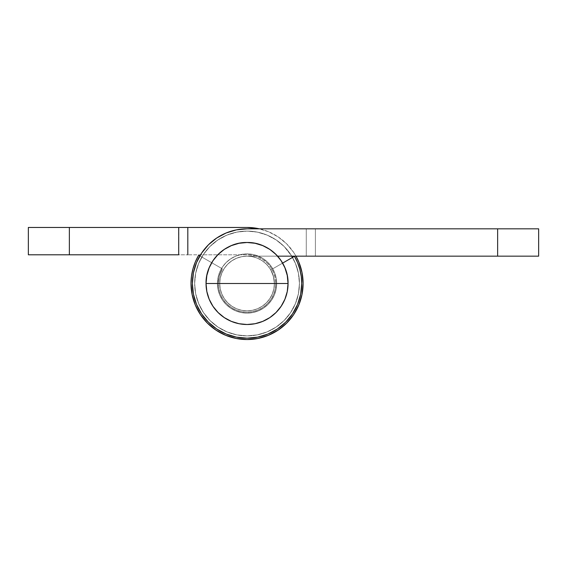 <?xml version="1.0" encoding="UTF-8"?>
<svg xmlns="http://www.w3.org/2000/svg" width="567" height="567" viewBox="0 0 567 567"><rect width="100%" height="100%" fill="white"/><g stroke="black" fill="none" stroke-linecap="round" stroke-linejoin="round"><path stroke-width="0.43" stroke-dasharray="2.83 2.13" d="M192.964 268.836L195.374 261.819L198.684 255.193L222.363 268.857L219.365 275.909L218.345 283.5L218.897 289.099L220.528 294.486L223.185 299.447L226.75 303.799L231.102 307.364L236.063 310.021L241.45 311.652L247.049 312.204L252.648 311.652L258.035 310.021L262.996 307.364L267.348 303.799L270.92 299.447L273.57 294.486L275.201 289.099L275.753 283.5L275.201 277.901L273.57 272.514L270.92 267.553L267.348 263.201L262.996 259.636L258.035 256.979L252.648 255.348L247.049 254.796L187.819 254.796L247.049 254.796L252.648 255.348L258.035 256.979L262.996 259.636L267.348 263.201L270.92 267.553L273.57 272.514L275.201 277.901L275.753 283.5A28.704 28.704 0 0 0 247.049 254.796L200.512 254.796L247.049 254.796A28.704 28.704 0 0 1 275.753 283.5L275.201 289.099L273.57 294.486L270.92 299.447L267.348 303.799L262.996 307.364L258.035 310.021L252.648 311.652L247.049 312.204L241.45 311.652L236.063 310.021L231.102 307.364L226.75 303.799L223.185 299.447L220.528 294.486L218.897 289.099L218.345 283.5A28.704 28.704 0 0 1 222.363 268.857A28.704 28.704 0 0 0 247.049 312.204A28.704 28.704 0 0 0 275.753 283.5A28.704 28.704 0 0 1 247.049 312.204A28.704 28.704 0 0 1 218.345 283.5L219.365 275.909L222.363 268.857L198.684 255.193A56.041 56.041 0 0 0 247.049 339.541A56.041 56.041 0 0 0 303.09 283.5A56.041 56.041 0 0 0 247.049 227.459L187.819 227.459L247.049 227.459L257.985 228.536L268.496 231.726L278.184 236.9L268.496 231.726L259.353 228.827A56.041 56.041 0 0 1 295.974 256.164L293.649 252.365L286.675 243.874L278.184 236.9L286.675 243.874L293.649 252.365L295.974 256.164M28.35 227.459L187.819 227.459L69.358 227.459L69.358 254.796L28.35 254.796L28.35 227.459L69.358 227.459L69.358 254.796L178.704 254.796L28.35 254.796L28.35 227.459M178.881 227.459L178.704 254.796L178.704 227.459L178.704 254.796L187.819 254.796L178.881 254.796M187.819 254.796L187.819 227.459L187.819 254.796M192.085 294.436L195.275 304.947M207.423 323.126L215.914 330.1L225.602 335.274L236.12 338.464L247.049 339.541L257.985 338.464L268.496 335.274L278.184 330.1L286.675 323.126L293.649 314.635M298.823 304.947L302.013 294.436L303.09 283.5L302.013 272.564L298.823 262.053M178.704 254.796L178.704 227.459M236.382 229.876L226.127 232.987L236.382 229.876L247.049 228.827L236.382 229.876L226.127 232.987L216.672 238.041L208.387 244.838L201.59 253.123L196.536 262.578L193.425 272.833L192.376 283.5A54.673 54.673 0 0 0 247.049 338.173A54.673 54.673 0 0 0 294.471 256.284A54.673 54.673 0 0 1 247.049 338.173A54.673 54.673 0 0 1 192.376 283.5A54.673 54.673 0 0 0 247.049 338.173A54.673 54.673 0 0 0 294.471 256.284L270.785 269.927A27.336 27.336 0 0 1 247.049 310.836A27.336 27.336 0 0 1 219.713 283.5A27.336 27.336 0 0 1 247.049 256.164A27.336 27.336 0 0 0 219.713 283.5A27.336 27.336 0 0 0 247.049 310.836A27.336 27.336 0 0 0 274.385 283.5A27.336 27.336 0 0 1 247.049 310.836A27.336 27.336 0 0 1 219.713 283.5A27.336 27.336 0 0 1 247.049 256.164A27.336 27.336 0 0 0 219.713 283.5A27.336 27.336 0 0 0 247.049 310.836A27.336 27.336 0 0 0 270.785 269.927L294.471 256.284L270.785 269.927A27.336 27.336 0 0 1 274.385 283.5A27.336 27.336 0 0 0 270.785 269.927L294.471 256.284L270.785 269.927L273.471 276.483L274.385 283.5L273.861 288.83L272.309 293.961L269.779 298.689L266.384 302.828L262.238 306.23L257.51 308.76L252.386 310.312L247.049 310.836L241.719 310.312L236.588 308.76L231.86 306.23L227.721 302.828L224.319 298.689L221.796 293.961L220.237 288.83L219.713 283.5L220.237 278.17L221.796 273.039L224.319 268.311L227.721 264.172L231.86 260.77L236.588 258.24L241.719 256.688L247.049 256.164L497.642 256.164L247.049 256.164L306.279 256.164L306.279 228.827L247.049 228.827A54.673 54.673 0 0 0 192.376 283.5A54.673 54.673 0 0 1 247.049 228.827L538.65 228.827L538.65 256.164L497.642 256.164L497.642 228.827L247.049 228.827L315.394 228.827L308.058 228.827L315.394 228.827L315.394 256.164L306.279 256.164L315.394 256.164L315.394 228.827L315.394 256.164L315.394 228.827L306.279 228.827L306.279 256.164L306.279 228.827L247.049 228.827A54.673 54.673 0 0 0 192.376 283.5L193.425 294.167L196.536 304.422L201.59 313.877L208.387 322.162L216.672 328.959L226.127 334.013L236.382 337.124L247.049 338.173L257.716 337.124L267.971 334.013L277.426 328.959L285.711 322.162L292.508 313.877L297.562 304.422L300.673 294.167L301.722 283.5L301.261 276.398L299.879 269.417L297.604 262.67L294.471 256.284L297.604 262.67L299.879 269.417L297.604 262.67M294.471 256.284L270.785 269.927L273.471 276.483L270.785 269.927L282.628 263.109L270.785 269.927L273.471 276.483L274.385 283.5L273.861 288.83L272.309 293.961L269.779 298.689L266.384 302.828L262.238 306.23L257.51 308.76L252.386 310.312L247.049 310.836L241.719 310.312L236.588 308.76L231.86 306.23L227.721 302.828L224.319 298.689L221.796 293.961L220.237 288.83L219.713 283.5L220.237 278.17L221.796 273.039L224.319 268.311L227.721 264.172L231.86 260.77L236.588 258.24L241.719 256.688L247.049 256.164L241.719 256.688L247.049 256.164L241.719 256.688L236.588 258.24L241.719 256.688L236.588 258.24L231.86 260.77L236.588 258.24L231.86 260.77L227.721 264.172L231.86 260.77L227.721 264.172L224.319 268.311L227.721 264.172L224.319 268.311L221.796 273.039L224.319 268.311L221.796 273.039L220.237 278.17L221.796 273.039L220.237 278.17L219.713 283.5L220.237 278.17L219.713 283.5L220.237 288.83L219.713 283.5A27.336 27.336 0 0 0 247.049 310.836A27.336 27.336 0 0 0 274.385 283.5L273.861 288.83L272.309 293.961L269.779 298.689L266.384 302.828L262.238 306.23L257.51 308.76L252.386 310.312L247.049 310.836L241.719 310.312L236.588 308.76L231.86 306.23L227.721 302.828L224.319 298.689L221.796 293.961L220.237 288.83L221.796 293.961L224.319 298.689L227.721 302.828L231.86 306.23L236.588 308.76L241.719 310.312L247.049 310.836L252.386 310.312L257.51 308.76L262.238 306.23L266.384 302.828L269.779 298.689L272.309 293.961L273.861 288.83L274.385 283.5L273.471 276.483L274.385 283.5A27.336 27.336 0 0 1 247.049 310.836A27.336 27.336 0 0 1 219.713 283.5L220.237 288.83L221.796 293.961L224.319 298.689L227.721 302.828L231.86 306.23L236.588 308.76L241.719 310.312L247.049 310.836L252.386 310.312L257.51 308.76L262.238 306.23L266.384 302.828L269.779 298.689L272.309 293.961L273.861 288.83L274.385 283.5L273.861 278.17L272.309 273.039L269.779 268.311L266.384 264.172L262.238 260.77L257.51 258.24L252.386 256.688L247.049 256.164L241.719 256.688L236.588 258.24L231.86 260.77L227.721 264.172L224.319 268.311L221.796 273.039L220.237 278.17L219.713 283.5A27.336 27.336 0 0 1 247.049 256.164A27.336 27.336 0 0 1 274.385 283.5A27.336 27.336 0 0 0 247.049 256.164A27.336 27.336 0 0 0 219.713 283.5L220.237 288.83L221.796 293.961L224.319 298.689L227.721 302.828L231.86 306.23L236.588 308.76L241.719 310.312L247.049 310.836L252.386 310.312L257.51 308.76L262.238 306.23L266.384 302.828L269.779 298.689L272.309 293.961L273.861 288.83L274.385 283.5L273.861 278.17L272.309 273.039L269.779 268.311L266.384 264.172L262.238 260.77L257.51 258.24L252.386 256.688L247.049 256.164L306.279 256.164L306.279 228.827L247.049 228.827M538.65 228.827L538.65 256.164L497.642 256.164L497.642 228.827L538.65 228.827M226.127 232.987L216.672 238.041L208.387 244.838L201.59 253.123L196.536 262.578L193.425 272.833L192.376 283.5L193.425 294.167L196.536 304.422L201.59 313.877L208.387 322.162L216.672 328.959L226.127 334.013L236.382 337.124L247.049 338.173L257.716 337.124L267.971 334.013L277.426 328.959L285.711 322.162L292.508 313.877L297.562 304.422L300.673 294.167L301.722 283.5L301.261 276.398L299.879 269.417L301.261 276.398L301.722 283.5L300.673 294.167L297.562 304.422L292.508 313.877L285.711 322.162L277.426 328.959L267.971 334.013L257.716 337.124L247.049 338.173L236.382 337.124L226.127 334.013L216.672 328.959L208.387 322.162L201.59 313.877L196.536 304.422L193.425 294.167L192.376 283.5L193.425 272.833L196.536 262.578L201.59 253.123L208.387 244.838L216.672 238.041L226.127 232.987M217.437 283.5A29.619 29.619 0 0 1 247.049 253.881A29.619 29.619 0 0 1 276.668 283.5A29.619 29.619 0 0 0 247.049 253.881A29.619 29.619 0 0 0 217.437 283.5L218.004 277.724L219.691 272.167L222.427 267.05L226.105 262.556L230.599 258.878L235.716 256.142L241.273 254.455L247.049 253.881L252.825 254.455L258.382 256.142L263.506 258.878L267.993 262.556L271.671 267.05L274.414 272.167L276.094 277.724L276.668 283.5L276.094 289.276L274.414 294.833L271.671 299.95L267.993 304.444L263.506 308.122L258.382 310.858L252.825 312.545L247.049 313.119L241.273 312.545L235.716 310.858L230.599 308.122L226.105 304.444L222.427 299.95L219.691 294.833L218.004 289.276L217.437 283.5L218.004 277.724L219.691 272.167L222.427 267.05L226.105 262.556L230.599 258.878L235.716 256.142L241.273 254.455L247.049 253.881L252.825 254.455L258.382 256.142L263.506 258.878L267.993 262.556L271.671 267.05L274.414 272.167L276.094 277.724L276.668 283.5L276.094 289.276L274.414 294.833L271.671 299.95L267.993 304.444L263.506 308.122L258.382 310.858L252.825 312.545L247.049 313.119L241.273 312.545L235.716 310.858L230.599 308.122L226.105 304.444L222.427 299.95L219.691 294.833L218.004 289.276L217.437 283.5A29.619 29.619 0 0 0 247.049 313.119A29.619 29.619 0 0 0 276.668 283.5A29.619 29.619 0 0 1 247.049 313.119A29.619 29.619 0 0 1 217.437 283.5A29.619 29.619 0 0 1 247.049 253.881A29.619 29.619 0 0 1 276.668 283.5A29.619 29.619 0 0 0 247.049 253.881A29.619 29.619 0 0 0 217.437 283.5L218.004 277.724L219.691 272.167L222.427 267.05L226.105 262.556L230.599 258.878L235.716 256.142L241.273 254.455L247.049 253.881L252.825 254.455L258.382 256.142L263.506 258.878L267.993 262.556L271.671 267.05L274.414 272.167L276.094 277.724L276.668 283.5L276.094 289.276L274.414 294.833L271.671 299.95L267.993 304.444L263.506 308.122L258.382 310.858L252.825 312.545L247.049 313.119L241.273 312.545L235.716 310.858L230.599 308.122L226.105 304.444L222.427 299.95L219.691 294.833L218.004 289.276L217.437 283.5L218.004 277.724L219.691 272.167L222.427 267.05L226.105 262.556L230.599 258.878L235.716 256.142L241.273 254.455L247.049 253.881L252.825 254.455L258.382 256.142L263.506 258.878L267.993 262.556L271.671 267.05L274.414 272.167L276.094 277.724L276.668 283.5L276.094 289.276L274.414 294.833L271.671 299.95L267.993 304.444L263.506 308.122L258.382 310.858L252.825 312.545L247.049 313.119L241.273 312.545L235.716 310.858L230.599 308.122L226.105 304.444L222.427 299.95L219.691 294.833L218.004 289.276L217.437 283.5A29.619 29.619 0 0 0 247.049 313.119A29.619 29.619 0 0 0 276.668 283.5A29.619 29.619 0 0 1 247.049 313.119A29.619 29.619 0 0 1 217.437 283.5M194.651 283.5A52.398 52.398 0 0 0 247.049 335.898A52.398 52.398 0 0 0 299.447 283.5A52.398 52.398 0 0 1 247.049 335.898A52.398 52.398 0 0 1 194.651 283.5L195.658 293.72L198.641 303.551L203.482 312.608L210.003 320.553L217.941 327.067L226.998 331.908L236.829 334.891L247.049 335.898L257.269 334.891L267.1 331.908L276.157 327.067L284.102 320.553L290.616 312.608L295.457 303.551L298.44 293.72L299.447 283.5L298.44 273.28L295.457 263.449L290.616 254.392L284.102 246.447L276.157 239.933L267.1 235.092L257.269 232.109L247.049 231.102L236.829 232.109L226.998 235.092L217.941 239.933L210.003 246.447L203.482 254.392L198.641 263.449L195.658 273.28L194.651 283.5L195.658 293.72L198.641 303.551L203.482 312.608L210.003 320.553L217.941 327.067L226.998 331.908L236.829 334.891L247.049 335.898L257.269 334.891L267.1 331.908L276.157 327.067L284.102 320.553L290.616 312.608L295.457 303.551L298.44 293.72L299.447 283.5L298.44 273.28L295.457 263.449L290.616 254.392L284.102 246.447L276.157 239.933L267.1 235.092L257.269 232.109L247.049 231.102L236.829 232.109L226.998 235.092L217.941 239.933L210.003 246.447L203.482 254.392L198.641 263.449L195.658 273.28L194.651 283.5A52.398 52.398 0 0 1 247.049 231.102A52.398 52.398 0 0 1 299.447 283.5A52.398 52.398 0 0 0 247.049 231.102A52.398 52.398 0 0 0 194.651 283.5A52.398 52.398 0 0 0 247.049 335.898A52.398 52.398 0 0 0 299.447 283.5A52.398 52.398 0 0 1 247.049 335.898A52.398 52.398 0 0 1 194.651 283.5L195.658 293.72L198.641 303.551L203.482 312.608L210.003 320.553L217.941 327.067L226.998 331.908L236.829 334.891L247.049 335.898L257.269 334.891L267.1 331.908L276.157 327.067L284.102 320.553L290.616 312.608L295.457 303.551L298.44 293.72L299.447 283.5L298.44 273.28L295.457 263.449L292.494 257.418A52.398 52.398 0 0 1 299.447 283.5L298.44 273.28L295.457 263.449L290.616 254.392L284.102 246.447L276.157 239.933L267.1 235.092L257.269 232.109L247.049 231.102L236.829 232.109L226.998 235.092L217.941 239.933L210.003 246.447L203.482 254.392L198.641 263.449L195.658 273.28L194.651 283.5L195.658 293.72L198.641 303.551L203.482 312.608L210.003 320.553L217.941 327.067L226.998 331.908L236.829 334.891L247.049 335.898L257.269 334.891L267.1 331.908L276.157 327.067L284.102 320.553L290.616 312.608L295.457 303.551L298.44 293.72L299.447 283.5A52.398 52.398 0 0 0 247.049 231.102A52.398 52.398 0 0 0 194.651 283.5A52.398 52.398 0 0 1 291.75 256.164L284.102 246.447L276.157 239.933L267.1 235.092L257.269 232.109L247.049 231.102L236.829 232.109L226.998 235.092L217.941 239.933L210.003 246.447L203.482 254.392L198.641 263.449L195.658 273.28L194.651 283.5M206.041 283.5A41.008 41.008 0 0 0 247.049 324.508A41.008 41.008 0 0 0 288.057 283.5A41.008 41.008 0 0 1 247.049 324.508A41.008 41.008 0 0 1 206.041 283.5C205.481 261.585 225.142 241.932 247.049 242.492C268.964 241.932 288.624 261.585 288.057 283.5L206.041 283.5L288.057 283.5A41.008 41.008 0 0 1 247.049 324.508A41.008 41.008 0 0 1 206.041 283.5A41.008 41.008 0 0 1 247.049 242.492A41.008 41.008 0 0 1 288.057 283.5A41.008 41.008 0 0 0 247.049 242.492A41.008 41.008 0 0 0 206.041 283.5L206.835 275.498L209.166 267.808L212.951 260.721L218.054 254.505L224.27 249.402L231.357 245.617L239.047 243.278L247.049 242.492L255.051 243.278L262.741 245.617L269.835 249.402L276.044 254.505L281.147 260.721L284.932 267.808L287.271 275.498L288.057 283.5L287.271 291.502L284.932 299.192L281.147 306.279L276.044 312.495L269.835 317.598L262.741 321.383L255.051 323.722L247.049 324.508L239.047 323.722L231.357 321.383L224.27 317.598L218.054 312.495L212.951 306.279L209.166 299.192L206.835 291.502L206.041 283.5"/><path stroke-width="0.85" d="M295.974 256.164L298.823 262.053L295.974 256.164A56.041 56.041 0 0 1 247.049 339.541A56.041 56.041 0 0 1 198.684 255.193L199.868 255.873L198.684 255.193L195.374 261.819L192.964 268.836L191.497 276.101L191.008 283.5L192.085 294.436L191.008 283.5L191.497 276.101L192.964 268.836M178.704 227.459L69.358 227.459L69.358 254.796L178.704 254.796L178.704 227.459L28.35 227.459L28.35 254.796L178.704 254.796L178.704 227.459L247.049 227.459A56.041 56.041 0 0 1 259.353 228.827L247.049 227.459L178.881 227.459M69.358 254.796L69.358 227.459L28.35 227.459L28.35 254.796L69.358 254.796M195.275 304.947L200.456 314.635L207.423 323.126L200.456 314.635L195.275 304.947L192.085 294.436M293.649 314.635L298.823 304.947L293.649 314.635L286.675 323.126L278.184 330.1L268.496 335.274L257.985 338.464L247.049 339.541L236.12 338.464L225.602 335.274L215.914 330.1L207.423 323.126M187.819 227.459L187.819 254.796L187.819 227.459M298.823 262.053L302.013 272.564L303.09 283.5L302.013 294.436L298.823 304.947M301.722 283.5A54.673 54.673 0 0 1 247.049 338.173A54.673 54.673 0 0 1 192.376 283.5A54.673 54.673 0 0 1 247.049 228.827L236.382 229.876L226.127 232.987L216.672 238.041L208.387 244.838L201.59 253.123L196.536 262.578L193.425 272.833L192.376 283.5L193.425 294.167L196.536 304.422L201.59 313.877L208.387 322.162L216.672 328.959L226.127 334.013L236.382 337.124L247.049 338.173L257.716 337.124L267.971 334.013L277.426 328.959L285.711 322.162L292.508 313.877L297.562 304.422L300.673 294.167L301.722 283.5L301.261 276.398L299.879 269.417L297.604 262.67L294.471 256.284A54.673 54.673 0 0 1 301.722 283.5M294.471 256.284L282.628 263.109L294.471 256.284L297.604 262.67M247.049 228.827L538.65 228.827L538.65 256.164L497.642 256.164L497.642 228.827L497.642 256.164L277.617 256.164L538.65 256.164L538.65 228.827L247.049 228.827L236.382 229.876M292.494 257.418L291.75 256.164A52.398 52.398 0 0 1 292.494 257.418M206.041 283.5A41.008 41.008 0 0 0 247.049 324.508A41.008 41.008 0 0 0 288.057 283.5A41.008 41.008 0 0 1 247.049 324.508A41.008 41.008 0 0 1 206.041 283.5A41.008 41.008 0 0 0 247.049 324.508A41.008 41.008 0 0 0 288.057 283.5L206.041 283.5L206.835 275.498L209.166 267.808L212.951 260.721L218.054 254.505L224.27 249.402L231.357 245.617L239.047 243.278L247.049 242.492L255.051 243.278L262.741 245.617L269.835 249.402L276.044 254.505L281.147 260.721L284.932 267.808L287.271 275.498L288.057 283.5L287.271 291.502L284.932 299.192L281.147 306.279L276.044 312.495L269.835 317.598L262.741 321.383L255.051 323.722L247.049 324.508L239.047 323.722L231.357 321.383L224.27 317.598L218.054 312.495L212.951 306.279L209.166 299.192L206.835 291.502L206.041 283.5L288.057 283.5C288.624 261.585 268.964 241.932 247.049 242.492C225.142 241.932 205.481 261.585 206.041 283.5A41.008 41.008 0 0 1 247.049 242.492A41.008 41.008 0 0 1 288.057 283.5A41.008 41.008 0 0 0 247.049 242.492A41.008 41.008 0 0 0 206.041 283.5"/></g></svg>
